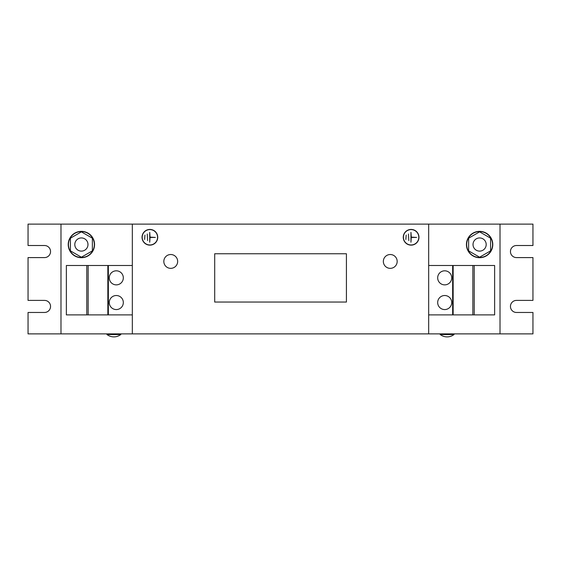 <?xml version="1.0" encoding="UTF-8"?>
<svg xmlns="http://www.w3.org/2000/svg" width="561" height="561" viewBox="0 0 561 561"><rect width="100%" height="100%" fill="white"/><g stroke="black" fill="none" stroke-linecap="round" stroke-linejoin="round"><path stroke-width="0.84" d="M123.322 277.842A7.027 7.027 0 0 0 116.295 270.816A7.027 7.027 0 0 0 109.276 277.842A7.027 7.027 0 0 0 116.295 284.869A7.027 7.027 0 0 0 123.322 277.842M123.322 302.54A7.027 7.027 0 0 0 116.295 295.514A7.027 7.027 0 0 0 109.276 302.54A7.027 7.027 0 0 0 116.295 309.567A7.027 7.027 0 0 0 123.322 302.54M437.678 277.842A7.027 7.027 0 0 0 444.705 284.869A7.027 7.027 0 0 0 451.724 277.842A7.027 7.027 0 0 0 444.705 270.816A7.027 7.027 0 0 0 437.678 277.842M437.678 302.54A7.027 7.027 0 0 0 444.705 309.567A7.027 7.027 0 0 0 451.724 302.54A7.027 7.027 0 0 0 444.705 295.514A7.027 7.027 0 0 0 437.678 302.54M169.611 254.61A6.914 6.914 0 0 0 163.917 262.562A6.914 6.914 0 0 0 171.869 268.256A6.914 6.914 0 0 0 177.564 260.304A6.914 6.914 0 0 0 169.611 254.61M106.969 333.872L106.969 334.531A11.339 11.339 0 0 0 120.797 334.531L106.969 334.531M120.797 333.872L120.797 334.531M440.203 333.872L440.203 334.531A11.339 11.339 0 0 0 454.031 334.531L440.203 334.531M454.031 333.872L454.031 334.531M396.108 257.744A6.914 6.914 0 0 0 386.571 255.585A6.914 6.914 0 0 0 384.411 265.122A6.914 6.914 0 0 0 393.948 267.281A6.914 6.914 0 0 0 396.108 257.744M484.402 240.017A6.585 6.585 0 0 1 484.122 249.322A6.585 6.585 0 0 1 474.809 249.042A6.585 6.585 0 0 1 475.09 239.736A6.585 6.585 0 0 1 484.402 240.017M479.606 257.485A12.952 12.952 0 0 0 492.558 244.533A12.952 12.952 0 0 0 479.606 231.581A12.952 12.952 0 0 0 466.654 244.533A12.952 12.952 0 0 0 479.606 257.485M479.606 257.702A13.169 13.169 0 0 0 492.775 244.533A13.169 13.169 0 0 0 479.606 231.356A13.169 13.169 0 0 0 466.436 244.533A13.169 13.169 0 0 0 479.606 257.702M86.191 240.017A6.585 6.585 0 0 1 85.91 249.322A6.585 6.585 0 0 1 76.598 249.042A6.585 6.585 0 0 1 76.878 239.736A6.585 6.585 0 0 1 86.191 240.017M81.394 257.485A12.952 12.952 0 0 0 94.346 244.533A12.952 12.952 0 0 0 81.394 231.581A12.952 12.952 0 0 0 68.442 244.533A12.952 12.952 0 0 0 81.394 257.485M81.394 257.702A13.169 13.169 0 0 0 94.564 244.533A13.169 13.169 0 0 0 81.394 231.356A13.169 13.169 0 0 0 68.225 244.533A13.169 13.169 0 0 0 81.394 257.702M149.885 229.435A7.847 7.847 0 0 0 142.038 237.289A7.847 7.847 0 0 0 149.885 245.136A7.847 7.847 0 0 0 157.732 237.289A7.847 7.847 0 0 0 149.885 229.435M149.885 244.968A7.686 7.686 0 0 0 157.571 237.289A7.686 7.686 0 0 0 149.885 229.603A7.686 7.686 0 0 0 142.199 237.289A7.686 7.686 0 0 0 149.885 244.968M411.115 229.435A7.847 7.847 0 0 0 403.268 237.289A7.847 7.847 0 0 0 411.115 245.136A7.847 7.847 0 0 0 418.962 237.289A7.847 7.847 0 0 0 411.115 229.435M411.115 244.968A7.686 7.686 0 0 0 418.801 237.289A7.686 7.686 0 0 0 411.115 229.603A7.686 7.686 0 0 0 403.429 237.289A7.686 7.686 0 0 0 411.115 244.968M346.418 253.747L214.702 253.747L214.702 302.042L346.418 302.042L346.418 253.747M28.05 312.47L28.05 333.872L60.981 333.872L60.981 224.112L28.05 224.112L28.05 245.515L44.515 245.515A6.038 6.038 0 0 1 50.553 251.552A6.038 6.038 0 0 1 44.515 257.59L28.05 257.59L28.05 300.401L44.515 300.401A6.038 6.038 0 0 1 50.553 306.432A6.038 6.038 0 0 1 44.515 312.47L28.05 312.47M500.019 333.872L500.019 224.112L532.95 224.112L532.95 245.515L516.485 245.515A6.038 6.038 0 0 0 510.447 251.552A6.038 6.038 0 0 0 516.485 257.59L532.95 257.59L532.95 300.401L516.485 300.401A6.038 6.038 0 0 0 510.447 306.432A6.038 6.038 0 0 0 516.485 312.47L532.95 312.47L532.95 333.872L60.981 333.872M500.019 224.112L60.981 224.112M132.326 224.112L132.326 333.872M428.674 224.112L428.674 333.872M408.478 233.993L408.808 240.578L408.478 233.993M416.606 237.45L411.283 237.121L410.954 232.345L410.954 242.226L411.283 237.45L416.606 237.45M406.178 235.094L405.848 239.484L406.178 235.094M147.248 233.993L147.578 240.578L147.248 233.993M155.376 237.45L150.046 237.121L149.717 232.345L149.717 242.226L150.046 237.45L155.376 237.45M144.948 235.094L144.619 239.484L144.948 235.094M132.326 265.493L66.359 265.493L66.359 314.889L86.773 314.889L86.773 265.493M132.326 314.889L86.773 314.889M108.35 314.889L108.35 265.493M107.845 314.889L107.845 265.493M88.147 314.889L88.147 265.493M428.674 314.889L494.641 314.889L494.641 265.493L474.227 265.493L474.227 314.889M428.674 265.493L474.227 265.493M452.65 265.493L452.65 314.889M453.155 265.493L453.155 314.889M472.853 265.493L472.853 314.889M81.394 231.854L70.42 238.194L70.42 250.865L81.394 257.204L92.369 250.865L92.369 238.194L81.394 231.854M479.606 231.854L468.631 238.194L468.631 250.865L479.606 257.204L490.58 250.865L490.58 238.194L479.606 231.854"/></g></svg>
